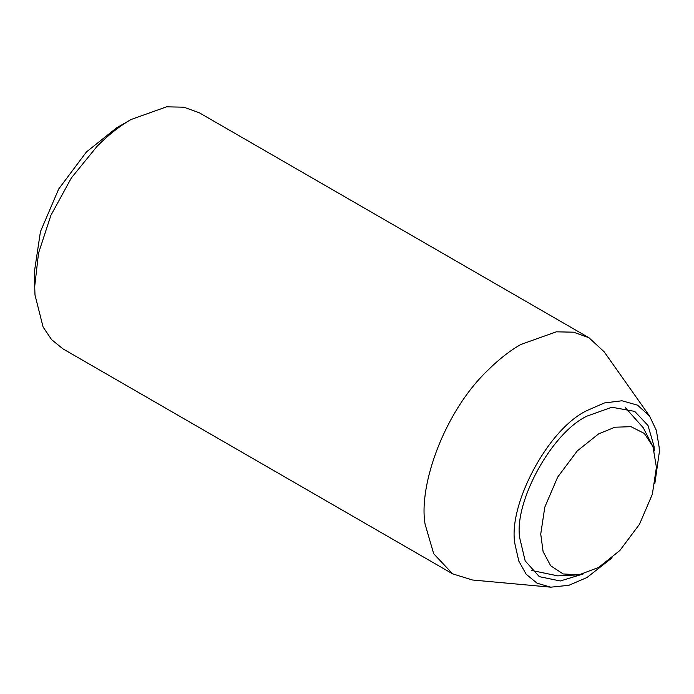<?xml version="1.0" encoding="UTF-8"?>
<svg xmlns="http://www.w3.org/2000/svg" width="694" height="694" viewBox="0 0 694 694"><rect width="100%" height="100%" fill="white"/><g stroke="black" fill="none" stroke-linecap="round" stroke-linejoin="round"><path stroke-width="1.04" d="M583.411 573.895L560.318 580.982L539.299 576.653L525.158 560.856L519.659 537.659C514.107 501.615 551.791 432.631 587.011 416.114L611.848 407.239L634.715 411.386L647.988 425.465L654.008 446.138L654.381 450.961M612.108 557.811L587.011 577.495L568.898 585.294L550.767 587.176L472.484 580.002L452.644 573.851L62.928 348.848L51.616 339.661L43.097 327.039L34.995 295.011L34.7 286.449L38.534 253.145L50.896 215.34L71.378 177.907L97.195 146.174C108.767 134.645 120.062 125.753 131.088 119.498L166.569 106.824L183.832 107.188L199.247 112.749L588.954 337.744L604.205 351.849L649.558 416.062L656.359 430.41L659.161 447.266L659.3 452.28L654.806 483.865M34.7 286.449L34.7 269.749L40.452 231.605L58.695 189.002L86.472 151.899L116.627 127.843L131.088 119.498M452.644 573.851L433.689 553.734L425.084 524.196C418.369 485.132 444.42 412.201 486.91 371.169C498.474 359.639 509.778 350.748 520.804 344.493L556.284 331.827L573.548 332.183L588.954 337.744M550.767 587.176L537.087 583.22L526.173 574.233L518.826 561.125L515.226 545.319C506.681 507.314 547.427 429.135 587.011 410.544L604.413 402.954L621.919 400.768L637.569 405.166L649.558 416.062M598.575 567.475L578.935 574.849L563.198 573.955L550.672 565.775L543.098 551.583L540.739 534.085L544.799 507.167L557.681 477.09L577.287 450.9L598.575 433.915L614.901 427.209L630.985 426.68L644.327 433.438L652.967 446.615L656.411 467.305L652.351 494.232L639.469 524.308L619.863 550.498L598.575 567.475M578.935 574.849L557.785 575.864L531.569 570.442M625.476 407.803L643.277 427.79L652.967 446.615"/></g></svg>

